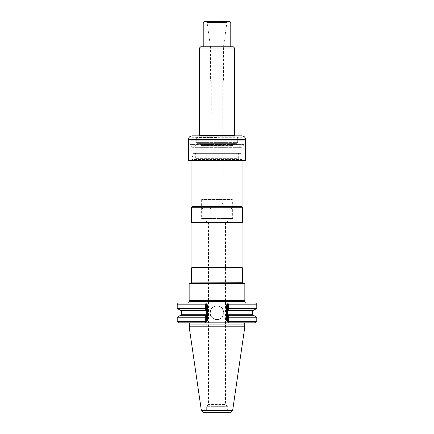 <?xml version="1.0" encoding="UTF-8"?>
<svg xmlns="http://www.w3.org/2000/svg" width="434" height="434" viewBox="0 0 434 434"><rect width="100%" height="100%" fill="white"/><g stroke="black" fill="none" stroke-linecap="round" stroke-linejoin="round"><path stroke-width="0.33" stroke-dasharray="2.17 1.63" d="M195.197 153.381L238.803 153.381L195.197 153.381L195.701 153.886L238.299 153.886L238.299 158.643L195.701 158.643L238.299 158.643L238.803 159.148L195.197 159.148L238.803 159.148M192.956 153.381L241.044 153.381L192.956 153.381L192.956 156.094L241.044 156.094L192.956 156.094L191.909 157.146L242.091 157.146L191.909 157.146L191.909 160.591L245.601 160.591M244.847 283.559L189.153 283.559M244.217 282.935L189.783 282.935M243.159 282.935L242.351 282.935M189.153 300.502L244.847 300.502M212.481 302.932L221.519 302.932M227.942 322.245L226.635 320.938L228.512 322.815L205.488 322.815L207.365 320.938L206.107 322.196M178.472 302.932L228.512 302.932L226.635 304.809L227.942 303.502M206.107 303.55L207.365 304.809L205.488 302.932L206.736 304.185L206.736 321.561L205.488 322.815L178.472 322.815M228.512 302.932L255.528 302.932M227.264 307.842L227.264 304.185L227.893 303.55A147.837 129.582 -90 0 1 228.675 304.185L228.675 308.466A178.141 156.142 -90 0 1 228.382 308.607L227.264 307.842L227.264 321.561L227.893 322.196A147.837 129.582 90 0 0 228.675 321.561L256.782 321.561M180.625 310.429L205.884 310.429L205.7 310.934L206.736 309.746L206.736 315.941L205.7 314.753L205.51 321.561A408.991 289.201 -90 0 0 206.058 322.245M245.08 322.815L188.92 322.815L245.08 322.815M227.893 322.196L228.512 322.815L255.528 322.815M228.675 304.185L256.782 304.185M223.955 312.784A6.955 6.955 0 0 0 213.523 306.762A6.955 6.955 0 0 0 213.523 318.806A6.955 6.955 0 0 0 223.955 312.784M177.218 304.185L205.51 304.185A408.991 289.201 90 0 1 206.058 303.502M177.218 321.561L205.51 321.561M228.675 308.466L256.782 308.466M227.264 304.185L227.264 321.561M228.382 308.607L228.3 310.934L227.264 309.746L227.264 315.941L228.3 314.753L228.116 315.252L253.375 315.252M223.705 312.784A6.705 6.705 0 0 0 213.647 306.979A6.705 6.705 0 0 0 213.647 318.589A6.705 6.705 0 0 0 223.705 312.784A6.705 6.705 0 0 0 213.647 306.979A6.705 6.705 0 0 0 213.647 318.589A6.705 6.705 0 0 0 223.705 312.784M206.736 321.561L206.736 308.059L205.51 308.466L205.51 304.185M206.736 308.059L206.736 304.185M177.218 308.466L205.51 308.466M228.675 321.561L228.675 317.221A178.141 156.142 90 0 0 228.382 317.08L228.398 315.252M227.264 317.845L228.382 317.08M228.675 317.221L256.782 317.221M228.116 310.429L253.375 310.429M205.602 310.429L181.19 310.429L205.602 310.429L205.618 308.547M177.218 317.221L205.51 317.221M205.618 317.14L206.736 317.623M180.625 315.252L205.602 315.252M189.153 326.786L244.847 326.786M252.81 315.252L228.116 315.252M228.528 412.3L227.335 410.238L206.665 410.238L205.472 412.3L230.752 412.3M201.338 199.743L201.338 218.535L208.526 222.685L208.526 404.45L206.665 406.311L206.665 410.238L227.335 410.238L227.335 406.311L206.665 406.311L227.335 406.311L225.474 404.45L208.526 404.45L225.474 404.45L225.474 222.685L208.526 222.685L225.474 222.685L232.662 218.535L201.338 218.535L232.662 218.535L232.662 199.743L201.338 199.743L232.662 199.743M242.373 282.143L191.627 282.143M231.186 209.139L202.814 209.139L231.186 209.139L231.908 207.886L202.092 207.886L202.092 200.117L231.908 200.117L202.092 200.117L201.68 199.412L232.32 199.412L201.68 199.412L201.685 199.743L232.315 199.743L201.685 199.743M241.684 159.148L192.316 159.148L241.684 159.148L242.058 159.522L191.942 159.522L242.058 159.522L242.058 160.9M191.942 206.714L242.058 206.714M191.627 207.257L242.373 207.257M191.627 222.295L242.373 222.295M191.942 222.837L242.058 222.837M191.942 267.36L242.058 267.36M191.627 267.903L242.373 267.903M217 135.842L235.353 135.842L217 135.842M217 136.032L235.168 136.032L217 136.032M188.714 160.9L245.286 160.9M188.399 160.591L242.091 160.591L191.909 160.591L191.595 160.9L242.405 160.9L191.595 160.9M198.647 135.842L198.832 136.222L199.461 135.424L234.539 135.424L234.919 136.075L199.081 136.075L235.168 136.222L198.832 136.222L235.168 136.222L235.353 135.842M241.841 135.842L192.159 135.842M206.573 21.7L207.078 22.438L226.922 22.438L207.078 22.438L210.419 46.216L210.419 80.214L211.754 81.012L222.246 81.012L211.754 81.012L211.754 112.911L222.246 112.911L211.754 112.911L222.23 112.911L211.77 112.911L211.77 203.09L222.23 203.09L211.77 203.09L210.734 204.126L223.266 204.126L210.734 204.126L210.734 207.886L223.266 207.886L210.734 207.886C210.94 208.342 210.523 208.759 209.481 209.139L224.519 209.139L223.266 207.886L223.266 204.126L222.23 203.09L222.246 81.012L223.581 80.214L210.419 80.214L223.581 80.214L223.581 46.216L210.419 46.216L223.581 46.216L226.922 22.438L227.427 21.7L206.573 21.7L227.427 21.7M199.461 48.011L234.539 48.011M200.714 46.758L233.286 46.758M203.221 22.953L230.779 22.953M204.468 21.7L229.532 21.7M230.779 46.758L203.221 46.758L230.779 46.758M202.814 209.139L202.092 207.886L231.908 207.886L231.908 200.117L232.315 199.743M224.519 209.139L209.481 209.139M234.539 143.361L199.461 143.361L234.539 143.361L241.412 147.327L192.588 147.327L241.412 147.327L244.125 144.614L217 144.614L244.125 144.614L244.125 140.231L189.875 140.231L244.125 140.231C243.979 138.706 243.143 137.871 241.619 137.724L192.381 137.724L241.619 137.724M217 144.614L189.875 144.614L217 144.614M217 137.448L196.705 137.448L217 137.448M237.772 137.724L237.295 137.448L237.675 138.099L237.675 142.607L196.325 142.607L196.325 138.099L237.675 138.099L196.325 138.099L196.705 137.448L196.228 137.724M236.921 143.361L197.079 143.361L236.921 143.361L237.675 142.607L196.325 142.607L197.079 143.361M233.308 143.361L200.692 143.361L233.308 143.361L232.597 143.979L201.403 143.979L232.597 143.979L232.586 145.743L201.414 145.743L232.586 145.743L232.499 145.412L201.501 145.412L232.472 145.222L201.528 145.222L232.472 145.222L232.472 144.3L233.617 143.307L200.009 143.361L233.991 143.361M189.468 301.668L244.532 301.668M207.365 304.809L207.365 320.938M226.635 304.809L226.635 320.938M189.88 324.073L244.12 324.073M228.3 310.934L252.306 310.934M252.306 314.753L228.3 314.753M205.7 314.753L181.694 314.753M181.694 310.934L205.7 310.934M201.392 410.694L232.608 410.694M242.834 283.039L191.166 283.039L242.834 283.039M191.714 282.252L242.286 282.252M238.803 153.381L238.299 153.886L195.701 153.886L195.701 158.643L195.197 159.148M245.601 139.602L188.399 139.602M232.472 144.3L201.528 144.3L232.472 144.3M233.617 143.307L200.383 143.307L233.617 143.307M190.841 282.935L191.649 282.935M192.316 159.148L191.942 159.522L191.942 160.9M241.044 153.381L241.044 156.094L242.091 157.146L242.091 160.591L242.405 160.9M199.461 143.361L192.588 147.327L189.875 144.614L189.875 140.231C190.021 138.706 190.857 137.871 192.381 137.724M200.692 143.361L201.403 143.979L201.414 145.743L201.528 144.3L200.524 143.296L200.009 143.361M233.476 143.296L200.524 143.296L233.476 143.296"/><path stroke-width="0.65" d="M189.153 283.559L244.847 283.559L244.847 300.502L189.153 300.502L189.153 283.559L189.783 282.935L244.217 282.935L244.847 283.559M245.503 302.932L244.532 301.668L244.847 300.502M227.264 304.185L227.264 309.746L227.264 304.185L226.635 304.809L228.512 302.932L255.528 302.932L256.782 304.185L228.49 304.185A408.991 289.201 -90 0 0 227.942 303.502L228.512 302.932L188.497 302.932L205.488 302.932L206.107 303.55A147.837 129.582 90 0 0 205.325 304.185L177.218 304.185L177.218 308.466L205.325 308.466A178.141 156.142 90 0 0 205.618 308.607L206.736 307.842L206.736 321.561L207.365 320.938L205.488 322.815L228.512 322.815L227.942 322.245L228.512 322.815L255.528 322.815L256.782 321.561L228.49 321.561A408.991 289.201 90 0 1 227.942 322.245L226.635 320.938L227.264 321.561L227.264 315.941L227.264 321.561M205.618 308.607L205.7 310.934L206.736 309.746L206.736 304.185L207.365 304.809L205.488 302.932L178.472 302.932L177.218 304.185M205.488 322.815L206.107 322.196A147.837 129.582 -90 0 1 205.325 321.561L177.218 321.561L178.472 322.815L205.488 322.815M228.512 302.932L227.893 303.55M228.49 317.221L256.782 317.221L253.375 315.252L228.398 315.252L228.49 321.561M228.382 317.14L227.264 317.623M256.782 304.185L256.782 308.466L253.375 310.429L228.116 310.429L228.3 310.934L227.264 309.746L227.264 315.941L228.3 314.753L228.116 315.252L228.398 315.252M227.264 308.059L228.49 308.466L228.49 304.185M205.325 304.185L205.325 308.466M206.736 304.185L206.736 307.842M205.325 321.561L205.325 317.221A178.141 156.142 -90 0 1 205.618 317.08L205.7 314.753L206.736 315.941L206.736 321.561M206.736 317.845L205.618 317.08M232.608 410.694L201.392 410.694L203.248 412.3L230.752 412.3L232.608 410.694L244.847 326.786L244.12 324.073L245.08 322.815M256.782 308.466L228.49 308.466M228.116 310.429L228.398 310.429L228.382 308.547M205.602 310.429L180.625 310.429L177.218 308.466M205.325 317.221L177.218 317.221L177.218 321.561M205.602 315.252L180.625 315.252L177.218 317.221M244.847 326.786L189.153 326.786L189.88 324.073L188.92 322.815M228.116 315.252L252.81 315.252L252.306 314.753L228.3 314.753M203.248 412.3L205.472 412.3M242.834 283.039L242.286 282.252L191.627 282.143L242.373 282.143L242.373 267.903L191.627 267.903L191.627 282.143M242.058 160.9L242.058 206.714L191.942 206.714L191.627 207.257L191.627 222.295L242.373 222.295L242.373 207.257L191.627 207.257M242.058 206.714L242.373 207.257M242.373 222.295L242.058 222.837L191.942 222.837L191.627 222.295M242.058 222.837L242.058 267.36L191.942 267.36L191.627 267.903M242.058 267.36L242.373 267.903M245.286 160.9L188.714 160.9L188.399 160.591L245.601 160.591L245.286 160.9M245.601 139.602L188.399 139.602C188.627 137.318 189.875 136.064 192.159 135.842L241.841 135.842C244.125 136.064 245.373 137.318 245.601 139.602L245.601 160.591M199.461 48.011L200.714 46.758L233.286 46.758L234.539 48.011L199.461 48.011L199.461 135.424L234.539 135.424L234.919 136.075M203.221 22.953L204.468 21.7L229.532 21.7L230.779 22.953L203.221 22.953L203.221 46.758M230.779 22.953L230.779 46.758M234.539 48.011L234.539 135.424M244.532 301.668L189.468 301.668L189.153 300.502M226.635 304.809L226.635 320.938M207.365 304.809L207.365 320.938M244.12 324.073L189.88 324.073M252.306 314.753L252.306 310.934L228.3 310.934M205.7 310.934L181.694 310.934L181.694 314.753L205.7 314.753M189.468 301.668L188.497 302.932M256.782 317.221L256.782 321.561M252.306 310.934L252.81 310.429M181.694 310.934L181.19 310.429M181.694 314.753L181.19 315.252M201.392 410.694L189.153 326.786M191.714 282.252L191.313 283.06M191.942 160.9L191.942 206.714M191.942 222.837L191.942 267.36M188.399 139.602L188.399 160.591M199.081 136.075L199.461 135.424"/></g></svg>
